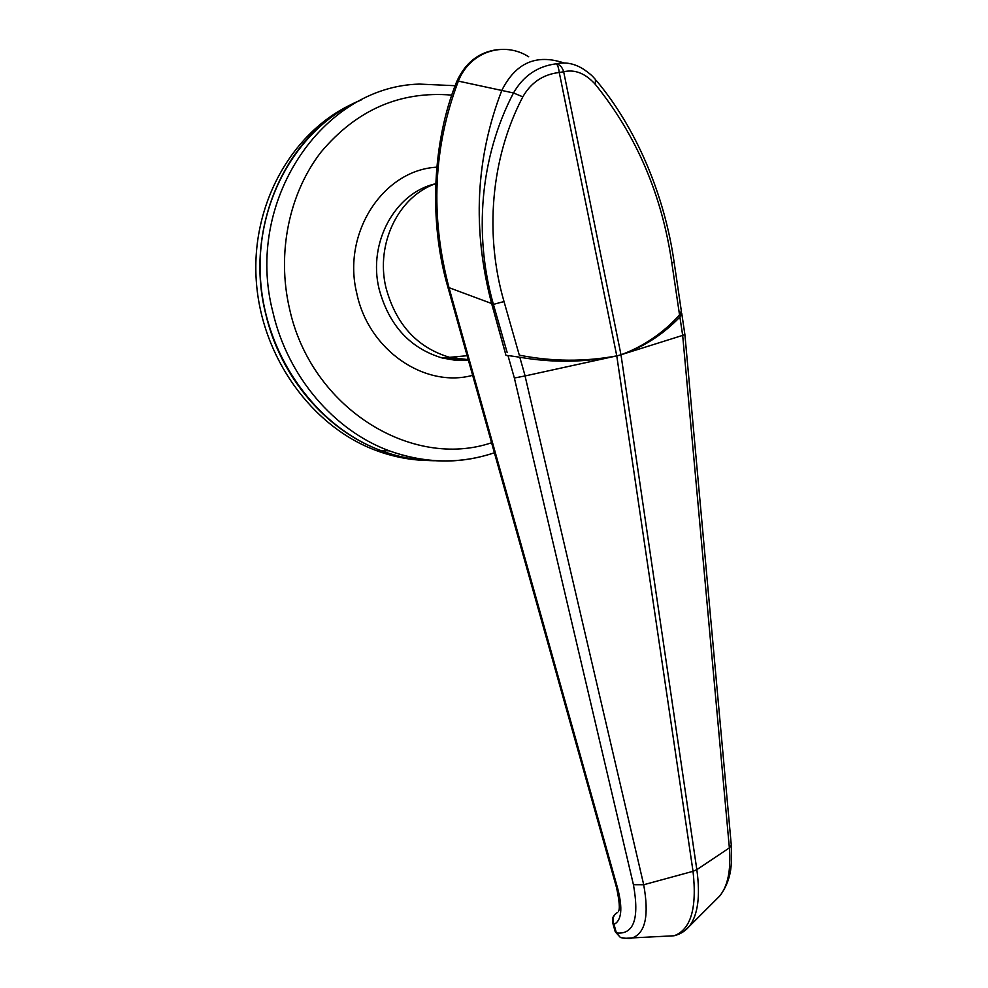 <?xml version="1.0" encoding="UTF-8"?>
<svg xmlns="http://www.w3.org/2000/svg" width="988" height="988" viewBox="0 0 988 988"><rect width="100%" height="100%" fill="white"/><g stroke="black" fill="none" stroke-linecap="round" stroke-linejoin="round"><path stroke-width="1.48" d="M435.276 183.83C394.916 193.068 367.808 242.653 379.046 288.792C388.864 325.237 409.946 348.319 442.303 358.014L449.602 357.335C417.022 347.541 395.793 324.237 385.9 287.446C375.415 243.752 398.559 196.39 435.72 183.657C398.559 196.39 375.415 243.752 385.9 287.446C395.793 324.237 417.022 347.541 449.602 357.335L468.238 359.632L449.602 357.335L467.139 355.705M616.45 887.323L617.784 888.83C622.823 908.676 621.563 920.532 614.005 924.41L616.413 932.956C633.851 934.784 639.52 918.704 633.432 884.705L514.365 378.009L525.048 375.946L643.707 884.742L693.033 871.305L696.836 869.662L729.366 847.877L682.671 335.377L619.068 355.371L525.048 375.946M528.741 56.798C503.658 40.73 469.905 51.685 458.358 81.115C433.238 147.249 430.113 216.1 448.997 287.656L491.629 303.526C472.19 229.488 475.574 158.463 501.793 90.451C475.561 158.549 472.202 229.648 491.715 303.748L493.395 304.378C473.771 235.342 479.748 157.401 513.488 92.971C523.294 75.903 537.558 66.171 556.293 63.8C565.729 61.713 575.004 63.64 584.118 69.592C592.812 75.73 592.924 76.928 595.431 79.497L595.369 84.425C585.464 73.396 574.905 69.16 563.679 71.754L559.27 72.482C543.227 74.347 531.075 82.461 522.825 96.836C490.456 158.599 484.688 235.045 504.016 301.55L519.293 355.149C552.033 361.62 584.526 361.867 616.771 355.878L559.27 72.482C558.603 67.703 557.615 64.813 556.293 63.8C559.788 64.455 562.246 67.11 563.679 71.754L620.995 354.778L616.771 355.902C584.822 362.51 552.502 362.942 519.799 357.224L525.122 375.934M679.892 317L681.745 313.381L684.906 334.66L682.671 335.377L679.892 317C662.96 334.636 643.336 347.245 620.995 354.803L616.771 355.878M633.432 884.705L643.694 884.742C649.227 915.394 645.436 933.104 632.332 937.896L624.7 938.353M623.416 938.155L620.427 937.513C626.948 938.612 630.912 938.736 632.332 937.896L674.112 935.772C690.859 929.585 697.158 908.096 693.02 871.305L616.771 355.902M620.995 354.816L696.836 869.662C700.443 895.955 697.973 914.802 689.389 926.225L684.511 930.906M715.806 899.92L719.709 896.005C727.86 886.125 731.083 870.07 729.379 847.877L731.293 845.222L684.906 334.71M448.033 287.706L448.046 287.743C428.273 220.509 432.843 141.111 456.394 82.399L458.358 81.115L501.793 90.451C515.625 62.837 536.348 53.673 563.975 62.973C536.348 53.673 515.625 62.837 501.793 90.451L513.488 92.971L522.825 96.836M514.365 378.009L507.956 355.519L505.992 355.458L491.629 303.526M636.334 348.159L637.482 348.134M617.525 912.492L617.661 912.43C613.252 915.024 612.029 919.013 614.005 924.41L612.832 923.261L615.24 931.783L620.427 937.513L615.129 931.4M507.956 355.519L519.799 357.224M681.745 313.381L681.115 312.714M552.527 360.941L568.532 360.212M519.293 355.149L520.478 355.384M505.164 352.234L491.715 303.748M596.196 80.398C636.605 128.341 664.726 195.957 674.125 262.228L681.337 310.985L679.546 314.999C662.825 333.277 643.299 346.541 620.995 354.778M679.546 314.999L671.766 262.475C661.787 194.55 636.321 135.208 595.369 84.425M354.816 102.888C292.93 130.058 251.038 203.429 256.25 280.357C261.289 357.323 312.159 426.853 376.119 450.491L380.998 450.614C316.407 426.73 265.13 356.149 260.437 278.258C255.571 200.403 298.524 126.55 361.312 99.899C288.039 129.391 243.468 225.511 265.574 313.32C280.234 377.367 326.534 430.706 380.998 450.614C399.411 457.444 418.023 460.816 436.832 460.741C418.023 460.816 399.411 457.444 380.998 450.614L389.297 450.824C334.364 430.694 287.632 376.737 272.836 311.924C244.16 201.601 322.212 86.413 419.406 84.091L455.135 85.709M461.767 360.447L464.261 359.546M376.119 450.491C393.175 456.827 410.452 460.173 427.928 460.519M618.365 911.405C620.069 909.368 619.476 901.464 616.561 887.706L448.046 287.743L448.997 287.656L617.784 888.83M680.263 314.135L680.571 316.246M612.721 922.891L612.832 923.261C611.77 918.865 613.054 915.431 616.673 912.949M507.19 352.617L493.395 304.378L504.016 301.55M674.125 262.252L671.766 262.475M451.775 95.107C400.264 90.797 356.73 109.73 321.162 151.917C288.978 193.315 276.702 253.224 289.447 308.38C310.924 408.291 411.947 469.806 491.579 442.748M468.349 360.003L455.332 360.262L442.303 358.014L468.3 359.83M472.647 375.329C424.976 388.358 368.66 350.444 356.829 293.522C341.762 233.341 382.974 170.072 436.77 167.182M584.735 360.472L585.069 359.768M482.762 456.234C452.01 464.101 420.851 462.298 389.297 450.824C425.186 463.582 460.223 464.237 494.395 452.776M674.878 935.525C680.497 934.092 685.339 931.005 689.402 926.238M689.266 926.411L719.709 896.017C725.464 888.558 729.119 879.913 730.651 870.07L731.478 862.895L731.318 845.53M641.558 346.084L640.224 346.121M456.518 82.09C464.879 63.17 478.303 52.389 496.803 49.721"/></g></svg>
